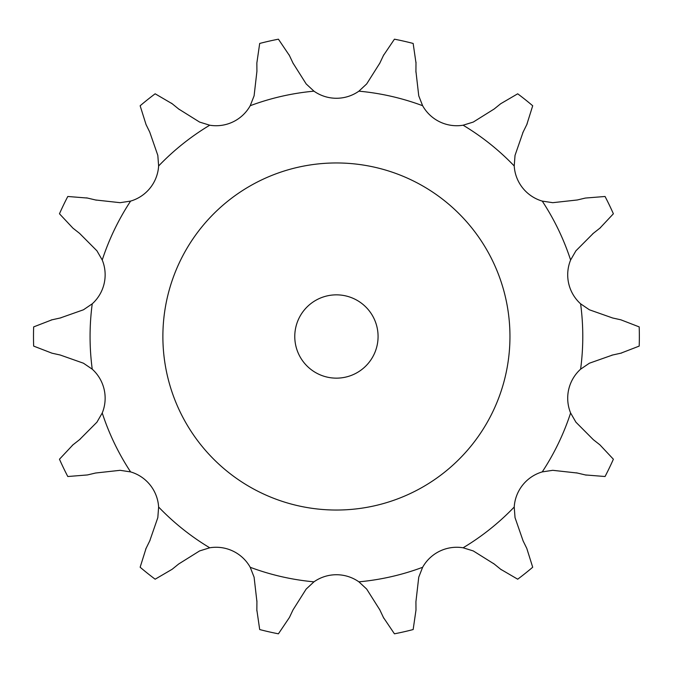 <?xml version="1.0" encoding="UTF-8"?>
<svg xmlns="http://www.w3.org/2000/svg" width="673" height="673" viewBox="0 0 673 673"><rect width="100%" height="100%" fill="white"/><g stroke="black" fill="none" stroke-linecap="round" stroke-linejoin="round"><path stroke-width="1.01" d="M289.432 55.531L278.412 39.185A302.926 302.926 0 0 0 259.694 43.451L256.859 62.959L256.918 71.321L254.1 95.818L250.221 105.711A39.093 39.093 0 0 1 209.732 125.212A246.36 246.36 0 0 0 158.626 165.97A39.093 39.093 0 0 1 130.604 201.101A246.36 246.36 0 0 0 102.237 260.005A39.093 39.093 0 0 1 92.243 303.817A246.36 246.36 0 0 0 92.243 369.183A39.093 39.093 0 0 1 102.237 412.995A39.093 39.093 0 0 0 104.164 389.516A39.093 39.093 0 0 1 102.237 412.995A246.36 246.36 0 0 0 130.604 471.899A39.093 39.093 0 0 1 158.626 507.03A246.36 246.36 0 0 0 209.732 547.788A39.093 39.093 0 0 1 233.06 551.137A39.093 39.093 0 0 0 209.732 547.788L199.578 550.935L178.673 563.999L199.578 550.935L178.673 563.999L172.17 569.257L178.673 563.999L172.17 569.257L155.152 579.201A302.926 302.926 0 0 1 140.144 567.23L146.049 548.428M292.999 63.085L306.173 83.932L292.999 63.085L306.173 83.932L313.954 91.166A39.093 39.093 0 0 0 358.894 91.166L366.676 83.932L379.85 63.085M494.175 563.999L473.27 550.935L494.175 563.999L473.27 550.935L463.117 547.788A246.36 246.36 0 0 0 514.222 507.03A39.093 39.093 0 0 1 522.685 485.04A39.093 39.093 0 0 0 514.222 507.03L515.03 517.63L523.114 540.924L515.03 517.63L523.114 540.924L526.799 548.428L523.114 540.924L526.799 548.428L532.705 567.23A302.926 302.926 0 0 1 517.697 579.201L500.678 569.257M526.799 124.572L532.705 105.77A302.926 302.926 0 0 0 517.697 93.799L500.678 103.743L494.175 109.001L473.27 122.065L463.117 125.212A39.093 39.093 0 0 1 422.627 105.711A39.093 39.093 0 0 0 439.789 121.863A39.093 39.093 0 0 1 422.627 105.711A246.36 246.36 0 0 0 358.894 91.166M620.809 353.207L639.199 346.099A302.926 302.926 0 0 0 639.199 326.901L620.809 319.793L612.649 317.993L589.397 309.79L580.606 303.817A39.093 39.093 0 0 1 570.611 260.005A246.36 246.36 0 0 0 542.245 201.101A39.093 39.093 0 0 1 514.222 165.97A246.36 246.36 0 0 0 463.117 125.212M599.895 228.164L613.381 213.778A302.926 302.926 0 0 0 605.052 196.482L585.401 198.055L577.257 199.982L552.752 202.682L542.245 201.101M593.317 233.329L575.928 250.802L593.317 233.329L575.928 250.802L570.611 260.005M523.114 132.076L515.03 155.37L514.222 165.97L515.03 155.37L523.114 132.076L515.03 155.37M415.931 71.321L418.749 95.818L415.931 71.321L418.749 95.818L422.627 105.711M172.17 103.743L155.152 93.799A302.926 302.926 0 0 0 140.144 105.77L146.049 124.572L149.734 132.076L157.819 155.37L158.626 165.97M178.673 109.001L199.578 122.065L178.673 109.001L199.578 122.065L209.732 125.212M87.448 198.055L67.796 196.482A302.926 302.926 0 0 0 59.468 213.778L72.953 228.164L79.532 233.329L96.92 250.802L102.237 260.005M95.583 199.982L120.097 202.682L95.583 199.982L120.097 202.682L130.604 201.101M52.04 319.793L33.65 326.901A302.926 302.926 0 0 0 33.65 346.099L52.04 353.207L60.2 355.008L83.452 363.21L92.243 369.183M60.2 317.993L83.452 309.79L60.2 317.993L83.452 309.79L92.243 303.817M72.953 444.836L59.468 459.222A302.926 302.926 0 0 0 67.796 476.518L87.448 474.945L95.583 473.018L120.097 470.318L130.604 471.899M79.532 439.671L96.92 422.198L79.532 439.671L96.92 422.198L102.237 412.995M149.734 540.924L157.819 517.63L149.734 540.924L157.819 517.63L158.626 507.03M256.859 610.041L259.694 629.549A302.926 302.926 0 0 0 278.412 633.815L289.432 617.469L292.999 609.915L306.173 589.068L313.954 581.834A39.093 39.093 0 0 1 358.894 581.834A246.36 246.36 0 0 0 422.627 567.289A39.093 39.093 0 0 1 463.117 547.788M256.918 601.679L254.1 577.182L256.918 601.679L254.1 577.182L250.221 567.289A39.093 39.093 0 0 0 233.06 551.137M383.417 617.469L394.437 633.815A302.926 302.926 0 0 0 413.155 629.549L415.99 610.041L415.931 601.679L418.749 577.182L422.627 567.289M379.85 609.915L366.676 589.068L379.85 609.915L366.676 589.068L358.894 581.834M585.401 474.945L605.052 476.518A302.926 302.926 0 0 0 613.381 459.222L599.895 444.836L593.317 439.671L575.928 422.198L570.611 412.995A39.093 39.093 0 0 1 580.606 369.183A246.36 246.36 0 0 0 580.606 303.817M577.257 473.018L552.752 470.318L577.257 473.018L552.752 470.318L542.245 471.899A39.093 39.093 0 0 0 522.685 485.04M612.649 355.008L589.397 363.21L612.649 355.008L589.397 363.21L580.606 369.183M378.075 336.5A41.65 41.65 0 0 0 315.603 300.427A41.65 41.65 0 0 0 315.603 372.573A41.65 41.65 0 0 0 378.075 336.5M509.957 336.5A173.533 173.533 0 0 0 249.658 186.211A173.533 173.533 0 0 0 249.658 486.789A173.533 173.533 0 0 0 509.957 336.5M620.809 319.793L612.649 317.993L589.397 309.79L612.649 317.993L620.809 319.793M585.401 198.055L577.257 199.982L552.752 202.682L577.257 199.982L585.401 198.055M500.678 103.743L494.175 109.001L473.27 122.065L494.175 109.001L500.678 103.743M256.859 62.959L256.918 71.321L254.1 95.818L256.918 71.321L256.859 62.959M146.049 124.572L149.734 132.076L157.819 155.37L149.734 132.076L146.049 124.572M72.953 228.164L79.532 233.329L96.92 250.802L79.532 233.329L72.953 228.164M52.04 353.207L60.2 355.008L83.452 363.21L60.2 355.008L52.04 353.207M87.448 474.945L95.583 473.018L120.097 470.318L95.583 473.018L87.448 474.945M289.432 617.469L292.999 609.915L306.173 589.068L292.999 609.915L289.432 617.469M415.99 610.041L415.931 601.679L418.749 577.182L415.931 601.679L415.99 610.041M599.895 444.836L593.317 439.671L575.928 422.198L593.317 439.671L599.895 444.836M289.07 54.774L293.361 63.842M383.417 55.531L394.437 39.185A302.926 302.926 0 0 1 413.155 43.451L415.99 62.959M383.778 54.774L379.488 63.842M415.998 62.126L415.922 72.162M171.522 103.213L179.321 109.531M527.169 123.824L522.744 132.833M86.632 197.862L96.399 200.175M600.552 227.642L592.661 233.842M51.224 319.978L61.016 317.816M72.297 445.358L80.188 439.158M621.625 353.022L611.824 355.184M145.679 549.176L150.104 540.167M586.208 475.138L576.45 472.825M256.85 610.874L256.926 600.838M501.326 569.787L493.528 563.469M383.778 618.226L379.488 609.158M313.954 91.166A246.36 246.36 0 0 0 250.221 105.711M542.245 471.899A246.36 246.36 0 0 0 570.611 412.995M250.221 567.289A246.36 246.36 0 0 0 313.954 581.834"/></g></svg>
